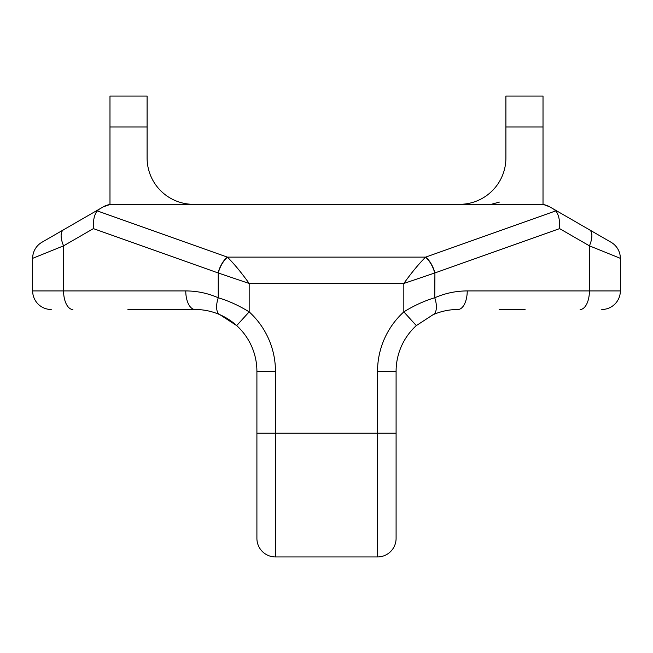 <?xml version="1.0" encoding="UTF-8"?>
<svg xmlns="http://www.w3.org/2000/svg" width="653" height="653" viewBox="0 0 653 653"><rect width="100%" height="100%" fill="white"/><g stroke="black" fill="none" stroke-linecap="round" stroke-linejoin="round"><path stroke-width="0.98" d="M109.982 126.992L109.982 96.056L147.096 96.056L147.096 126.992L109.982 126.992L109.982 204.324L543.018 204.324L543.018 126.992L505.904 126.992L505.904 157.92A46.396 46.396 0 0 1 459.508 204.324M525.077 309.489L499.096 309.489M220.02 314.754A18.562 8.669 -66.2 0 1 218.241 297.776C228.566 300.829 238.876 305.531 249.168 311.873A80.425 80.425 0 0 1 275.46 371.353L275.46 433.217L377.54 433.217L377.54 371.353L396.093 371.353A61.864 61.864 0 0 1 416.32 325.602L403.832 311.873C414.206 305.49 424.515 300.788 434.759 297.776C445.109 293.238 455.941 290.96 467.238 290.928A18.562 9.281 90 0 1 457.957 309.489C449.264 309.506 440.938 311.269 432.98 314.754L416.32 325.602A61.864 61.864 0 0 0 396.093 371.353L396.093 538.382A18.562 18.562 0 0 1 377.54 556.944L275.46 556.944A18.562 18.562 0 0 1 256.907 538.382L256.907 371.353A61.864 61.864 0 0 0 236.68 325.602L220.02 314.754C212.062 311.269 203.736 309.506 195.043 309.489L127.923 309.489M153.904 309.489L156.377 309.489M32.65 258.343A18.562 18.562 0 0 1 41.931 242.263L63.578 229.766L41.931 242.263A18.562 18.562 0 0 0 32.65 258.343L32.65 290.928L185.762 290.928C197.059 290.96 207.891 293.238 218.241 297.776L218.241 272.987L93.395 228.623L63.578 245.838L32.65 258.343L32.65 290.928A18.562 18.562 0 0 0 51.212 309.489A18.562 18.562 0 0 1 32.65 290.928A18.562 18.562 0 0 0 51.212 309.489M611.069 242.263L549.655 206.805L611.069 242.263A18.562 18.562 0 0 1 620.35 258.343L620.35 290.928A18.562 18.562 0 0 1 601.788 309.489M589.422 229.766A18.562 8.301 120 0 1 589.422 245.838L620.35 258.343L620.35 290.928L589.422 290.928A18.562 9.281 90 0 1 580.142 309.489M72.858 309.489A18.562 9.281 -90 0 1 63.578 290.928L63.578 245.838A18.562 8.301 60 0 1 63.578 229.766L103.345 206.805A18.562 18.562 0 0 1 109.982 204.511L103.345 206.805A18.562 18.562 0 0 1 109.982 204.511L109.982 204.324M425.478 257.258A18.562 8.856 70.1 0 1 434.759 272.987L403.832 283.467C411.668 272.53 418.891 263.788 425.478 257.258L425.634 257.127A18.562 8.873 70.4 0 1 434.914 272.93L434.759 297.776A18.562 8.669 -113.8 0 1 432.98 314.754A61.864 61.864 0 0 1 457.957 309.489A61.864 61.864 0 0 0 432.98 314.754M377.54 371.353A80.425 80.425 0 0 1 403.832 311.873L403.832 283.467L249.168 283.467L218.241 272.987A18.562 8.856 109.9 0 1 227.522 257.258C234.109 263.796 241.332 272.53 249.168 283.467L249.168 311.873L236.68 325.602A61.864 61.864 0 0 0 195.043 309.489A18.562 9.281 -90 0 1 185.762 290.928M147.096 126.992L147.096 157.92A46.396 46.396 0 0 0 193.492 204.324M505.904 126.992L505.904 96.056L543.018 96.056L543.018 126.992M549.655 206.805A18.562 18.562 0 0 0 543.018 204.511A18.562 18.562 0 0 1 549.655 206.805L543.018 204.324M99.525 209.017L97.191 210.87C94.244 214.764 92.979 220.681 93.395 228.623M97.191 210.87L227.366 257.127L425.634 257.127L555.809 210.87L553.475 209.017M218.086 272.93A18.562 8.873 109.6 0 1 227.366 257.127L227.522 257.258M555.809 210.87C558.756 214.764 560.021 220.681 559.605 228.623L434.914 272.93M491.195 204.324L499.406 202.087M275.46 371.353L256.907 371.353A61.864 61.864 0 0 0 195.043 309.489M256.907 433.217L275.46 433.217L275.46 556.944M377.54 556.944L377.54 433.217L396.093 433.217M467.238 290.928L589.422 290.928L589.422 245.838L559.605 228.623"/></g></svg>
